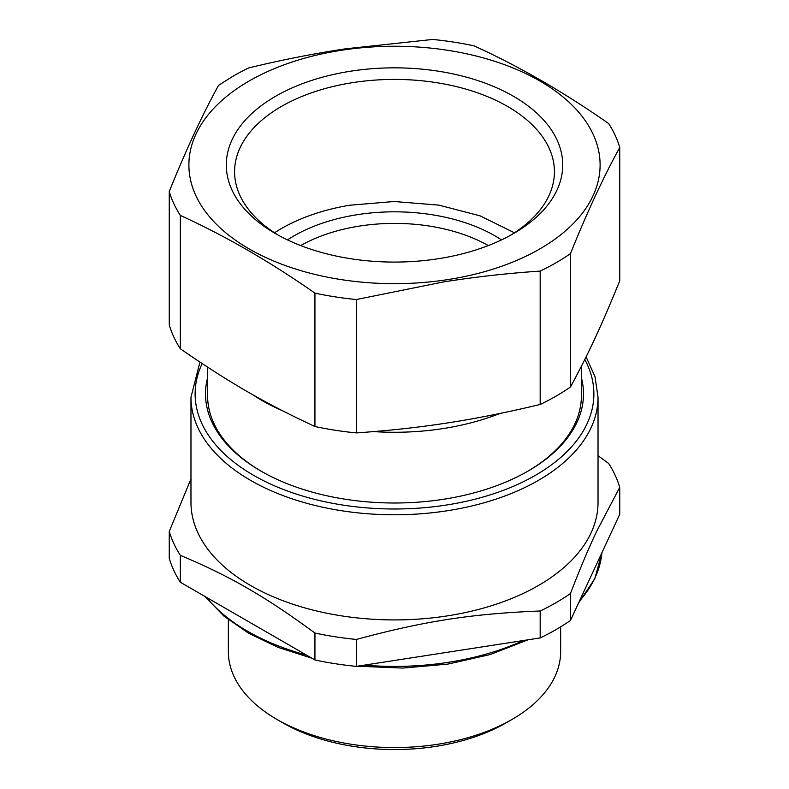 <?xml version="1.0" encoding="UTF-8"?>
<svg xmlns="http://www.w3.org/2000/svg" width="789" height="789" viewBox="0 0 789 789"><rect width="100%" height="100%" fill="white"/><g stroke="black" fill="none" stroke-linecap="round" stroke-linejoin="round"><path stroke-width="1.18" d="M207.586 377.753A188.995 109.119 0 0 0 260.863 471.043A188.995 109.119 0 0 0 447.708 498.589A188.995 109.119 0 0 0 528.137 471.043A188.995 109.119 0 0 0 581.414 377.753M207.586 367.141L207.586 395.585A186.914 107.915 0 0 0 261.603 471.467M499.92 413.475A186.914 107.915 180 0 1 447.126 427.914A186.914 107.915 180 0 1 373.611 431.603M282.492 410.753A186.914 107.915 180 0 1 252.707 394.678M581.414 366.214L581.414 395.585A186.914 107.915 180 0 1 527.397 471.467M442.629 423.663A178.61 103.122 180 0 1 432.717 425.093M190.968 397.281L190.968 502.415A203.532 117.512 0 0 0 316.616 610.972A203.532 117.512 0 0 0 538.414 585.507A203.532 117.512 0 0 0 592.283 530.139A203.532 117.512 0 0 0 598.032 502.415L598.032 397.281A203.532 117.512 180 0 1 560.141 465.559A203.532 117.512 180 0 1 538.414 480.363A203.532 117.512 180 0 1 316.616 505.838A203.532 117.512 180 0 1 190.968 397.281L199.933 362.112M598.032 455.697L608.654 463.468A228.455 131.891 180 0 1 619.74 487.365L596.376 531.894C588.495 548.562 579.856 569.106 570.477 593.515A228.455 131.891 180 0 1 556.038 602.668A228.455 131.891 180 0 1 540.179 611.002C471.783 613.743 424.719 621.022 356.322 639.445A228.455 131.891 180 0 1 314.939 633.044C264.877 596.297 230.418 576.404 180.346 555.338A228.455 131.891 180 0 1 169.26 531.441L190.968 478.933M556.038 396.137A228.455 131.891 0 0 0 570.477 386.985L570.477 253.604A228.455 131.891 0 0 1 556.038 262.757A228.455 131.891 0 0 1 540.179 271.091L540.179 404.471A228.455 131.891 0 0 0 556.038 396.137M314.939 426.514L314.939 293.133C270.104 261.78 225.24 235.881 180.346 215.427A228.455 131.891 0 0 1 169.26 191.53L169.26 324.91A228.455 131.891 0 0 0 180.346 348.807C230.487 383.296 264.848 403.14 314.939 426.514A228.455 131.891 0 0 0 356.322 432.914C387.912 430.705 416.977 427.569 443.517 423.535C472.936 419.206 505.157 412.854 540.179 404.471M169.26 191.53C185.671 150.709 202.092 115.322 218.523 85.38L232.962 76.227A228.455 131.891 0 0 1 248.821 67.893C281.348 60.003 313.568 53.652 345.483 48.829L432.678 39.45A228.455 131.891 0 0 1 474.061 45.851C518.896 66.276 563.76 92.175 608.654 123.557A228.455 131.891 0 0 1 619.74 147.454L619.74 280.835C601.405 325.877 588.831 352.989 570.477 386.985M314.939 633.044L314.939 659.969A228.455 131.891 0 0 0 356.322 666.37L356.322 639.445M540.179 611.002L540.179 637.926L356.322 666.37M540.179 637.926A228.455 131.891 0 0 0 556.038 629.592A228.455 131.891 0 0 0 570.477 620.44L570.477 593.515M619.74 487.365L619.74 514.29L570.477 620.44M314.939 659.969L180.346 582.262A228.455 131.891 0 0 1 169.26 558.365L169.26 531.441M180.346 582.262L180.346 555.338M356.322 432.914L356.322 299.534L443.517 281.939C475.432 276.89 507.652 273.27 540.179 271.091M619.74 147.454C603.329 177.347 586.908 212.734 570.477 253.604M314.939 293.133A228.455 131.891 0 0 0 356.322 299.534M180.346 215.427L180.346 348.807M345.986 49.608A205.604 118.705 180 0 1 594.304 136.951A205.604 118.705 180 0 1 443.014 280.312A205.604 118.705 180 0 1 194.696 192.97A205.604 118.705 180 0 1 345.986 49.608M441.86 258.151A168.225 97.126 180 0 1 275.548 233.633A168.225 97.126 180 0 1 347.14 71.769A168.225 97.126 180 0 1 539.183 115.411A168.225 97.126 180 0 1 513.452 233.633A168.225 97.126 180 0 1 441.86 258.151M510.444 235.329A159.92 92.323 0 0 0 554.42 171.746A159.92 92.323 0 0 0 349.478 83.151A159.92 92.323 0 0 0 234.58 171.746A159.92 92.323 0 0 0 278.556 235.329M274.533 232.794A159.92 92.323 180 0 1 349.478 205.248L394.184 201.511L438.921 205.14L480.116 215.861L514.467 232.794M287.492 239.895A142.059 82.017 180 0 1 294.05 235.842A142.059 82.017 180 0 1 501.508 239.895M488.312 245.576A133.745 77.223 -0 0 0 300.688 245.576M560.644 626.851L560.644 651.635A166.144 95.923 180 0 1 511.982 719.469A166.144 95.923 180 0 1 277.018 719.469A166.144 95.923 180 0 1 228.356 651.635L228.356 619.69M511.982 719.469L506.114 722.862L511.982 719.469M277.018 719.469L282.886 722.862A157.839 91.13 0 0 0 506.114 722.862M584.787 359.518A199.38 115.105 180 0 1 556.758 460.776A199.38 115.105 180 0 1 535.484 475.284A199.38 115.105 180 0 1 294.415 493.441A199.38 115.105 180 0 1 202.152 363.581M523.383 640.53A207.685 119.908 180 0 1 364.311 665.137M306.556 655.126A207.685 119.908 180 0 1 206.353 597.273M578.524 603.092L594.827 578.741L601.918 552.685A207.685 119.908 180 0 1 579.501 600.991M598.032 397.281L595.014 376.708L586.099 356.865M528.078 639.8L490.216 654.545L447.757 664.121L402.745 668.066L357.338 666.212M311.813 658.164L278.27 647.434L248.653 633.271L223.958 616.13L205.032 596.514"/></g></svg>

